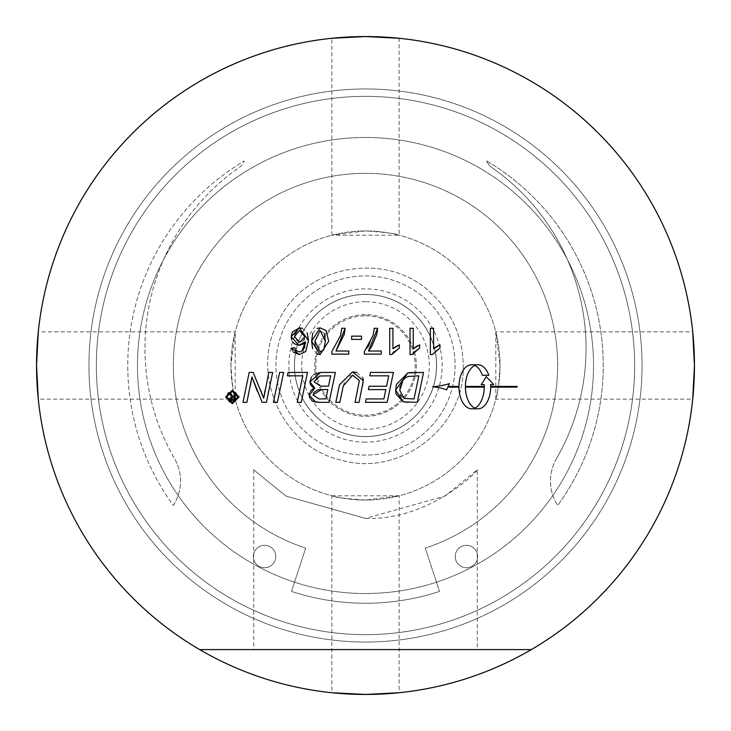 <?xml version="1.0" encoding="UTF-8"?>
<svg xmlns="http://www.w3.org/2000/svg" width="731" height="731" viewBox="0 0 731 731"><rect width="100%" height="100%" fill="white"/><g stroke="black" fill="none" stroke-linecap="round" stroke-linejoin="round"><path stroke-width="0.55" stroke-dasharray="3.65 2.74" d="M436.599 365.5A71.099 71.099 0 0 1 329.955 427.068A71.099 71.099 0 0 1 329.955 303.932A71.099 71.099 0 0 1 436.599 365.5A71.099 71.099 0 0 1 329.955 427.068A71.099 71.099 0 0 1 329.955 303.932A71.099 71.099 0 0 1 436.599 365.5A71.099 71.099 0 0 1 329.955 427.068A71.099 71.099 0 0 1 329.955 303.932A71.099 71.099 0 0 1 436.599 365.5M477.27 469.832C477.27 471.943 428.384 520.664 365.5 518.398L285.94 496.066L253.73 469.832L285.94 496.066L365.5 518.398L445.06 496.066L477.27 469.832L477.27 649.594L253.73 649.594L477.27 649.594M331.856 495.801L399.144 495.801L365.5 500.068C345.069 498.661 333.848 497.244 331.856 495.801L331.856 692.723L365.5 694.45A328.95 328.95 0 0 0 694.45 365.5A328.95 328.95 0 0 0 365.5 36.55L399.144 38.277L399.144 235.199L331.856 235.199L365.5 230.932C385.931 232.339 397.152 233.756 399.144 235.199M495.801 399.144L495.801 331.856L500.068 365.5C498.661 385.931 497.244 397.152 495.801 399.144L692.723 399.144L694.45 365.5L692.723 331.856L495.801 331.856M235.199 399.144C233.756 397.152 232.339 385.931 230.932 365.5L235.199 331.856L235.199 399.144L38.277 399.144L36.55 365.5L38.277 331.856L235.199 331.856M365.5 315.81A49.69 49.69 0 0 1 415.19 365.5A49.69 49.69 0 0 1 365.5 415.19A49.69 49.69 0 0 1 315.81 365.5A49.69 49.69 0 0 1 365.5 315.81A49.69 49.69 0 0 0 315.81 365.5A49.69 49.69 0 0 0 365.5 415.19A49.69 49.69 0 0 0 415.19 365.5A49.69 49.69 0 0 0 365.5 315.81M264.978 390.665L268.761 372.426L272.663 372.426L266.413 402.333L262.173 402.333L257.248 391.122M250.532 384.78L246.886 402.333L242.984 402.333L249.18 372.426L253.191 372.426L260.446 389.705M351.648 336.15L361.534 336.15L361.534 339.376L351.648 339.376L351.648 336.15M392.812 352.972L391.798 354.553L389.724 354.553L389.724 328.292L392.931 328.292L392.931 348.751M399.354 344.886L399.354 347.993L394.036 351.629M312.694 333.4L317.062 328.402M324.454 333.784L320.132 330.485L314.933 341.194M317.099 354.014L312.585 348.66M315.216 346.028L320.178 351.903L323.705 350.03L325.359 341.194M439.998 344.886L439.998 347.993L437.86 349.144L432.441 354.553L430.367 354.553L430.367 328.292L433.574 328.292L433.574 348.751M292.656 341.907L291.559 339.568M302.086 344.584L300.45 345.114M291.651 348.038L294.849 347.773L296.064 350.551L299.29 351.922L301.985 351.063L304.178 348.303M304.882 346.165L305.293 341.77M304.398 339.12L304.8 336.772L299.472 330.485L296.475 331.618M296.448 331.636L295.123 333.418M294.767 334.433L294.858 338.983L299.591 342.428L303.082 341.057M293.259 352.031L292.226 350.268M302.378 328.329L307.166 332.733M303.155 340.993L303.895 340.098M474.83 365.463A22.031 12.637 90 0 0 465.409 386.443L484.242 386.443A22.04 12.637 -90 0 0 484.178 384.597L481.144 384.597A29.331 9.494 -45.8 0 0 486.06 376.703A29.331 9.494 45.8 0 1 493.663 384.597L490.62 384.597A22.04 12.637 90 0 1 490.684 386.443L517.237 386.443L516.936 387.11L490.684 387.11A22.04 12.637 90 0 1 478.047 408.812L471.605 408.812A22.04 12.637 90 0 1 458.958 387.11L447.82 387.11L446.559 389.906A46.254 26.161 -14.5 0 0 432.56 386.772A46.263 26.161 165.5 0 0 449.391 383.647L448.13 386.443L458.958 386.443A22.04 12.637 -90 0 1 471.605 364.732L478.047 364.732A22.04 12.637 -90 0 1 488.829 375.286L482.387 375.286A22.04 12.637 90 0 0 474.83 365.463M465.409 387.11A22.031 12.637 90 0 0 474.83 408.081A22.04 12.637 90 0 0 484.242 387.11L465.409 387.11M396.111 394.155L395.964 393.516M401.328 396.403L404.225 398.459L414.02 398.934L418.854 375.825L408.419 376.419L405.751 377.488L403.128 379.928L400.14 386.178M412.768 372.426L423.551 372.426L417.31 402.333L408.282 402.333M399.857 387.805L400.341 394.594M413.052 353.082L412.12 354.553L410.045 354.553L410.045 328.292L413.253 328.292L413.253 348.751M419.676 344.886L419.676 347.993L414.285 351.702M369.164 386.215L386.562 386.215L388.728 375.825L369.804 375.825L370.507 372.426L393.415 372.426L387.174 402.333L365.454 402.333L366.158 398.934L383.894 398.934L385.849 389.614L368.461 389.614L369.164 386.215M368.461 351.026L381.262 351.026L381.262 354.115L364.33 354.115L364.33 351.629L367.565 347.408M369.118 344.831L373.066 335.492L374.299 328.292L377.616 328.292M309.46 393.342L310.538 390.984M312.046 400.816L311.123 400.067M311.059 400.003L310.273 399.007M310.227 398.925L309.67 397.746M330.668 375.825L319.822 376.008L317.51 376.648L314.01 381.865L320.571 386.151L328.53 386.151L330.668 375.825M313.389 392.812L312.978 394.996L319.155 398.934L325.834 398.934L327.817 389.55L321.439 389.55M320.553 372.426L335.365 372.426L329.124 402.333L319.566 402.333M311.424 377.077L313.754 374.574M335.968 351.026L348.778 351.026L348.778 354.115L331.837 354.115L331.837 351.629L340.573 335.492L341.816 328.292L345.123 328.292M279.635 372.426L283.628 372.426L277.378 402.333L273.394 402.333L279.635 372.426M362.466 386.014L359.067 402.333L355.056 402.333L359.341 380.568L352.689 375.231L347.453 376.904M356.911 372.508L362.868 377.799M347.371 376.968L345.562 378.969L343.278 385.877L339.833 402.333L335.821 402.333L339.486 384.78M230.119 402.077L232.357 402.562L237.977 396.933L236.14 392.766M236.086 392.711L232.357 391.323L228.721 392.638M227.268 394.566L226.738 396.933L227.862 400.332M227.889 400.369L228.556 401.1M228.739 401.264L229.662 401.867M227.825 393.607L227.323 394.448M301.245 402.333L297.252 402.333L302.789 375.825L287.384 375.825L288.087 372.426L307.486 372.426L301.245 402.333M230.11 394.63L229.223 393.214L230.658 393.214L232.522 396.047L234.148 396.293L234.148 393.214L235.318 393.214L235.318 400.46L232.823 400.46M230.658 400.131L230.119 399.656M234.148 397.289L232.723 397.289L230.95 398.404L234.148 399.482L234.148 397.289M173.293 505.413A44.856 44.856 0 0 0 174.499 458.575A44.856 44.856 0 0 1 173.293 505.413A237.739 237.739 0 0 1 244.3 160.975A14.949 14.949 0 0 1 239 167.646A220.543 220.543 0 0 0 174.499 458.575A220.543 220.543 0 0 1 163.671 259.386A228.026 228.026 0 0 1 567.329 259.386A228.026 228.026 0 0 1 294.52 582.196A228.026 228.026 0 0 1 163.671 259.386A220.543 220.543 0 0 1 239 167.646A14.949 14.949 0 0 0 244.3 160.975A237.739 237.739 0 0 0 173.293 505.413M425.305 548.095L439.505 591.434L425.305 548.095A192.134 192.134 0 0 0 520.856 252.442A192.134 192.134 0 0 0 210.144 252.442A192.134 192.134 0 0 0 305.695 548.095L291.495 591.434L305.695 548.095A192.134 192.134 0 0 1 210.144 252.442A192.134 192.134 0 0 1 520.856 252.442A192.134 192.134 0 0 1 425.305 548.095M556.501 458.575A220.543 220.543 0 0 0 492 167.646A14.949 14.949 0 0 1 486.7 160.975A14.949 14.949 0 0 0 492 167.646A220.543 220.543 0 0 1 556.501 458.575A44.856 44.856 0 0 0 557.707 505.413A44.856 44.856 0 0 1 556.501 458.575M275.788 556.538A11.212 11.212 0 0 0 258.966 546.825A11.212 11.212 0 0 0 258.966 566.251A11.212 11.212 0 0 0 275.788 556.538A11.212 11.212 0 0 1 258.966 566.251A11.212 11.212 0 0 1 258.966 546.825A11.212 11.212 0 0 1 275.788 556.538M477.645 556.538A11.212 11.212 0 0 0 460.822 546.825A11.212 11.212 0 0 0 460.822 566.251A11.212 11.212 0 0 0 477.645 556.538A11.212 11.212 0 0 1 460.822 566.251A11.212 11.212 0 0 1 460.822 546.825A11.212 11.212 0 0 1 477.645 556.538M486.7 160.975A237.739 237.739 0 0 1 557.707 505.413A237.739 237.739 0 0 0 486.7 160.975M439.505 591.434A237.739 237.739 0 0 1 291.495 591.434A237.739 237.739 0 0 0 439.505 591.434M365.5 500.068A134.568 134.568 0 0 1 230.932 365.5A134.568 134.568 0 0 1 365.5 230.932A134.568 134.568 0 0 1 500.068 365.5A134.568 134.568 0 0 1 365.5 500.068A134.568 134.568 0 0 1 230.932 365.5A134.568 134.568 0 0 1 365.5 230.932A134.568 134.568 0 0 1 500.068 365.5A134.568 134.568 0 0 1 365.5 500.068M365.5 314.659A50.841 50.841 0 0 0 314.659 365.5A50.841 50.841 0 0 0 365.5 416.341A50.841 50.841 0 0 0 416.341 365.5A50.841 50.841 0 0 0 365.5 314.659A50.841 50.841 0 0 0 314.659 365.5A50.841 50.841 0 0 0 365.5 416.341A50.841 50.841 0 0 0 416.341 365.5A50.841 50.841 0 0 0 365.5 314.659M365.5 301.711A63.789 63.789 0 0 0 301.711 365.5A63.789 63.789 0 0 0 365.5 429.289A63.789 63.789 0 0 0 429.289 365.5A63.789 63.789 0 0 0 365.5 301.711M365.5 455.093A89.593 89.593 0 0 1 275.907 365.5A89.593 89.593 0 0 1 365.5 275.907A89.593 89.593 0 0 1 455.093 365.5A89.593 89.593 0 0 1 365.5 455.093A89.593 89.593 0 0 1 275.907 365.5A89.593 89.593 0 0 1 365.5 275.907A89.593 89.593 0 0 1 455.093 365.5A89.593 89.593 0 0 1 365.5 455.093A89.593 89.593 0 0 1 275.907 365.5A89.593 89.593 0 0 1 365.5 275.907A89.593 89.593 0 0 1 455.093 365.5A89.593 89.593 0 0 1 365.5 455.093A89.593 89.593 0 0 1 275.907 365.5A89.593 89.593 0 0 1 365.5 275.907A89.593 89.593 0 0 1 455.093 365.5A89.593 89.593 0 0 1 365.5 455.093A89.593 89.593 0 0 1 275.907 365.5A89.593 89.593 0 0 1 365.5 275.907A89.593 89.593 0 0 1 455.093 365.5A89.593 89.593 0 0 1 365.5 455.093A89.593 89.593 0 0 1 275.907 365.5A89.593 89.593 0 0 1 365.5 275.907A89.593 89.593 0 0 1 455.093 365.5A89.593 89.593 0 0 1 365.5 455.093A89.593 89.593 0 0 1 275.907 365.5A89.593 89.593 0 0 1 365.5 275.907A89.593 89.593 0 0 1 455.093 365.5A89.593 89.593 0 0 1 365.5 455.093A89.593 89.593 0 0 1 275.907 365.5A89.593 89.593 0 0 1 365.5 275.907A89.593 89.593 0 0 1 455.093 365.5A89.593 89.593 0 0 1 365.5 455.093M365.5 436.526A71.026 71.026 0 0 1 294.474 365.5A71.026 71.026 0 0 1 365.5 294.474A71.026 71.026 0 0 1 436.526 365.5A71.026 71.026 0 0 1 365.5 436.526A71.026 71.026 0 0 1 294.474 365.5A71.026 71.026 0 0 1 365.5 294.474A71.026 71.026 0 0 1 436.526 365.5A71.026 71.026 0 0 1 365.5 436.526A71.026 71.026 0 0 1 294.474 365.5A71.026 71.026 0 0 1 365.5 294.474A71.026 71.026 0 0 1 436.526 365.5A71.026 71.026 0 0 1 365.5 436.526A71.026 71.026 0 0 1 294.474 365.5A71.026 71.026 0 0 1 365.5 294.474A71.026 71.026 0 0 1 436.526 365.5A71.026 71.026 0 0 1 365.5 436.526A71.026 71.026 0 0 1 294.474 365.5A71.026 71.026 0 0 1 365.5 294.474A71.026 71.026 0 0 1 436.526 365.5A71.026 71.026 0 0 1 365.5 436.526A71.026 71.026 0 0 1 294.474 365.5A71.026 71.026 0 0 1 365.5 294.474A71.026 71.026 0 0 1 436.526 365.5A71.026 71.026 0 0 1 365.5 436.526M365.5 442.145A76.645 76.645 0 0 1 288.855 365.5A76.645 76.645 0 0 1 365.5 288.855A76.645 76.645 0 0 1 442.145 365.5A76.645 76.645 0 0 1 365.5 442.145M331.856 235.199L331.856 38.277L365.5 36.55A328.95 328.95 0 0 0 199.673 649.594L531.327 649.594A328.95 328.95 0 0 0 365.5 36.55A328.95 328.95 0 0 0 36.55 365.5A328.95 328.95 0 0 0 365.5 694.45L399.144 692.723L399.144 495.801M365.5 137.474A228.026 228.026 0 0 0 137.474 365.5A228.026 228.026 0 0 0 365.5 593.526A228.026 228.026 0 0 0 593.526 365.5A228.026 228.026 0 0 0 365.5 137.474M365.5 642.046A276.546 276.546 0 0 0 642.046 365.5A276.546 276.546 0 0 0 365.5 88.954A276.546 276.546 0 0 0 88.954 365.5A276.546 276.546 0 0 0 365.5 642.046A276.546 276.546 0 0 0 642.046 365.5A276.546 276.546 0 0 0 365.5 88.954A276.546 276.546 0 0 0 88.954 365.5A276.546 276.546 0 0 0 365.5 642.046M365.5 634.645A269.145 269.145 0 0 0 634.645 365.5A269.145 269.145 0 0 0 365.5 96.355A269.145 269.145 0 0 0 96.355 365.5A269.145 269.145 0 0 0 365.5 634.645A269.145 269.145 0 0 0 634.645 365.5A269.145 269.145 0 0 0 365.5 96.355A269.145 269.145 0 0 0 96.355 365.5A269.145 269.145 0 0 0 365.5 634.645M531.327 649.594A328.95 328.95 0 0 0 617.156 153.656A328.95 328.95 0 0 0 113.844 153.656A328.95 328.95 0 0 0 199.673 649.594M463.216 365.5C465.409 426.968 400.195 477.553 341.203 460.146C281.115 446.979 248.339 371.238 279.872 318.424C307.559 263.498 389.084 250.587 432.386 294.273C452.48 313.763 462.75 337.512 463.216 365.5C465.409 426.968 400.195 477.553 341.203 460.146C281.115 446.979 248.339 371.238 279.872 318.424C307.559 263.498 389.084 250.587 432.386 294.273C452.48 313.763 462.75 337.512 463.216 365.5C465.409 426.968 400.195 477.553 341.203 460.146C281.115 446.979 248.339 371.238 279.872 318.424C307.559 263.498 389.084 250.587 432.386 294.273C452.48 313.763 462.75 337.512 463.216 365.5M253.73 469.832L253.73 649.594"/><path stroke-width="1.1" d="M260.446 389.705L263.681 398.322L268.761 372.426L272.663 372.426L266.413 402.333L262.173 402.333L251.921 376.968L246.886 402.333L242.984 402.333L249.18 372.426L253.191 372.426L263.681 398.322L264.978 390.665M257.248 391.122L251.921 376.968L250.532 384.78M351.648 336.15L361.534 336.15L361.534 339.376L351.648 339.376L351.648 336.15M394.036 351.629L392.812 352.972M396.832 346.065L399.354 344.886L399.354 347.993L391.798 354.553L389.724 354.553L389.724 328.292L392.931 328.292L392.931 348.751L393.972 347.874M394.018 347.837L396.75 346.11M392.931 348.751L399.354 344.886M317.062 328.402L320.132 327.853L326.081 330.549L328.667 341.194L320.132 354.553L317.099 354.014M312.585 348.66L311.616 341.194L320.132 327.853L326.081 330.549L328.667 341.194L320.132 354.553L311.616 341.194L312.694 333.4M325.359 341.194L320.132 330.485L314.933 341.194L320.178 351.903L323.705 350.03L325.359 341.194L324.454 333.784M314.933 341.194L315.216 346.028M438.737 345.416L439.998 344.886L439.998 347.993L432.441 354.553L430.367 354.553L430.367 328.292L433.574 328.292L433.574 348.751L435.786 347.061M435.859 347.015L437.211 346.211M437.239 346.192L438.682 345.443M433.574 348.751L439.998 344.886M291.559 339.568L291.194 336.79L292.309 332.13L299.39 327.853L302.378 328.329M300.45 345.114L298.933 345.26L291.194 336.79L299.39 327.853L308.491 340.536L305.677 351.565L299.098 354.553L293.259 352.031M292.226 350.268L291.651 348.038L294.849 347.773L296.064 350.551L299.29 351.922L301.985 351.063L305.293 341.77L298.933 345.26L294.584 343.89M294.474 343.808L292.802 342.117M305.293 341.77L303.785 343.515M303.703 343.588L302.25 344.511M304.178 348.303L304.882 346.165M304.8 336.772L299.472 330.485L294.511 336.589L299.591 342.428L304.8 336.772M295.123 333.418L294.767 334.433M307.166 332.733L308.491 340.536L305.677 351.565L299.098 354.553L291.651 348.038M303.895 340.098L304.398 339.12M484.242 387.11L465.409 387.11A22.031 12.637 90 0 0 474.83 408.081A22.04 12.637 90 0 0 484.242 387.11M471.605 408.812A22.04 12.637 90 0 1 458.958 387.11L447.82 387.11L446.559 389.906A46.254 26.161 -14.5 0 0 432.56 386.772A46.263 26.161 165.5 0 0 449.391 383.647L448.13 386.443L458.958 386.443A22.04 12.637 -90 0 1 471.605 364.732L478.047 364.732A22.04 12.637 -90 0 1 488.829 375.286L482.387 375.286A22.04 12.637 90 0 0 474.83 365.463A22.031 12.637 90 0 0 465.409 386.443L484.242 386.443A22.04 12.637 -90 0 0 484.178 384.597L481.144 384.597A29.331 9.494 -45.8 0 0 486.06 376.703A29.331 9.494 45.8 0 1 493.663 384.597L490.62 384.597A22.04 12.637 90 0 1 490.684 386.443L517.237 386.443L516.936 387.11L490.684 387.11A22.04 12.637 90 0 1 478.047 408.812L471.605 408.812M395.964 393.516L395.654 390.116L396.348 384.753M396.458 384.387L407.843 372.911L423.551 372.426L417.31 402.333L403.329 401.858L396.111 394.155M408.282 402.333L403.329 401.858L395.654 390.116L407.843 372.911L412.768 372.426M418.854 375.825L408.419 376.419L405.751 377.488L403.128 379.928L399.711 390.299L404.225 398.459L414.02 398.934L418.854 375.825M400.341 394.594L401.328 396.403M400.14 386.178L399.857 387.805M414.285 351.702L413.052 353.082M417.154 346.065L419.676 344.886L419.676 347.993L412.12 354.553L410.045 354.553L410.045 328.292L413.253 328.292L413.253 348.751L414.294 347.874M414.34 347.837L415.683 346.923M415.711 346.905L417.072 346.11M413.253 348.751L419.676 344.886M369.164 386.215L386.562 386.215L388.728 375.825L369.804 375.825L370.507 372.426L393.415 372.426L387.174 402.333L365.454 402.333L366.158 398.934L383.894 398.934L385.849 389.614L368.461 389.614L369.164 386.215M371.302 347.225L368.461 351.026L381.262 351.026L381.262 354.115L364.33 354.115L364.33 351.629L373.066 335.492L374.299 328.292L377.616 328.292L377.36 331.189M377.342 331.317L376.657 334.707M376.648 334.78L371.567 346.796M367.565 347.408L369.118 344.831M377.616 328.292L368.461 351.026M312.713 388.983L314.778 388.024L313.032 387.256M312.95 387.211L311.296 385.831M311.278 385.804L310.346 384.232M310.319 384.159L309.926 381.893L311.424 377.077M309.67 397.746L309.24 395.224L314.778 388.024L309.926 381.893L320.553 372.426L335.365 372.426L329.124 402.333L319.566 402.333L313.462 401.529M319.566 402.333L315.691 402.132L309.24 395.224L309.46 393.342M310.529 390.994L312.612 389.047M313.233 401.438L312.046 400.816M330.668 375.825L319.822 376.008L314.01 381.865L320.571 386.151L328.53 386.151L330.668 375.825M327.817 389.55L321.439 389.55L312.978 394.996L319.155 398.934L325.834 398.934L327.817 389.55M321.439 389.55L318.049 389.797M317.948 389.815L313.389 392.812M314.01 374.391L320.553 372.426M344.246 334.387L335.968 351.026L348.778 351.026L348.778 354.115L331.837 354.115L331.837 351.629L340.573 335.492L341.816 328.292L345.123 328.292L344.292 334.213M345.123 328.292L335.968 351.026M279.635 372.426L283.628 372.426L277.378 402.333L273.394 402.333L279.635 372.426M362.868 377.799L363.307 380.613L359.067 402.333L355.056 402.333L359.341 380.568L352.689 375.231L343.278 385.877L339.833 402.333L335.821 402.333L339.486 384.78L352.479 371.924L356.911 372.508M339.486 384.78L352.479 371.924L363.307 380.613L362.466 386.014M239.092 396.933L232.357 403.676L225.623 396.933L232.357 390.199L239.092 396.933L232.357 403.676L225.623 396.933L232.357 390.199L239.092 396.933M232.357 402.562L237.977 396.933L232.357 391.323L226.738 396.933L232.357 402.562M229.662 401.867L230.119 402.077M228.721 392.638L227.825 393.607M288.087 372.426L307.486 372.426L301.245 402.333L297.252 402.333L302.789 375.825L287.384 375.825L288.087 372.426M230.137 399.683L229.708 398.496L231.791 396.458L229.223 393.214L230.658 393.214L232.522 396.047L233.463 396.293L234.148 396.293L234.148 393.214L235.318 393.214L235.318 400.46L231.535 400.396M232.823 400.46L229.708 398.496L231.791 396.458L230.11 394.63M234.148 397.289L232.723 397.289L230.95 398.404L234.148 399.482L234.148 397.289M199.673 649.594L531.327 649.594A328.95 328.95 0 0 0 617.156 153.656A328.95 328.95 0 0 0 113.844 153.656A328.95 328.95 0 0 0 531.327 649.594M399.144 38.277L365.5 36.55L331.856 38.277M38.277 331.856L36.55 365.5L38.277 399.144M692.723 399.144L694.45 365.5L692.723 331.856M331.856 692.723L365.5 694.45L399.144 692.723"/></g></svg>
